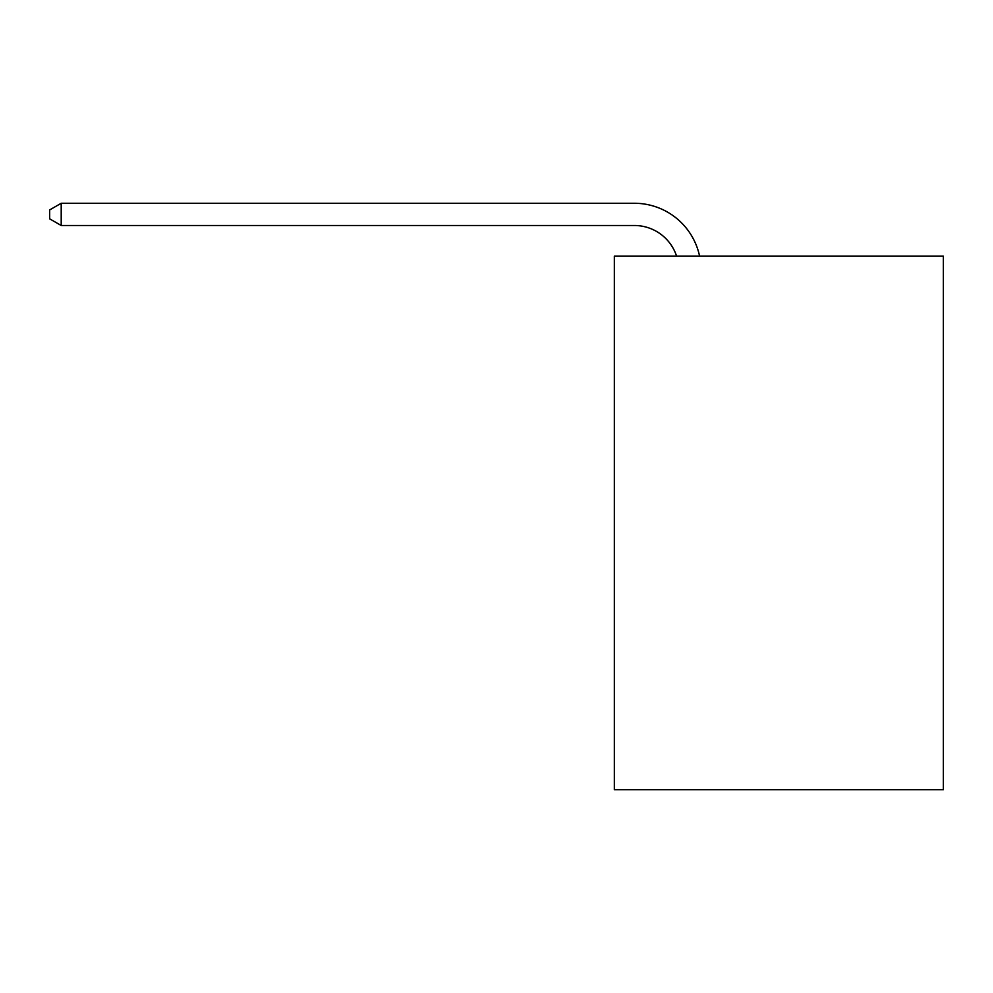 <?xml version="1.0" encoding="UTF-8"?>
<svg xmlns="http://www.w3.org/2000/svg" width="993" height="993" viewBox="0 0 993 993"><rect width="100%" height="100%" fill="white"/><g stroke="black" fill="none" stroke-linecap="round" stroke-linejoin="round"><path stroke-width="1.49" d="M943.35 256.182L943.35 789.733L614.332 789.733L614.332 256.182L943.35 256.182M634.328 203.267L61.206 203.267L634.328 203.267A66.692 66.692 139 0 1 699.593 256.182M676.605 256.182A44.462 44.462 -41 0 0 634.328 225.498L61.206 225.498L49.65 218.832L49.65 209.933L61.206 203.267L61.206 225.498"/></g></svg>
